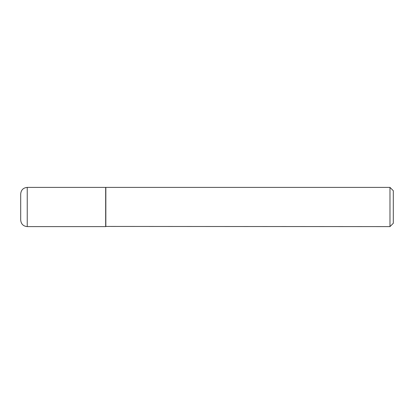 <?xml version="1.0" encoding="UTF-8"?>
<svg xmlns="http://www.w3.org/2000/svg" width="414" height="414" viewBox="0 0 414 414"><rect width="100%" height="100%" fill="white"/><g stroke="black" fill="none" stroke-linecap="round" stroke-linejoin="round"><path stroke-width="0.31" stroke-dasharray="2.07 1.55" d="M105.679 226.608L105.679 187.392M105.679 187.558L105.679 226.442L105.679 187.558M393.3 223.286L393.3 190.714M389.978 226.608L389.978 187.392M105.844 226.608L105.844 187.392M27.241 226.608L27.241 187.392"/><path stroke-width="0.62" d="M27.241 226.608L27.241 187.392L105.679 187.392L105.679 226.608L27.241 226.608C23.267 226.22 21.088 224.041 20.7 220.067L20.7 207L20.7 220.067M20.7 207L20.7 193.933L20.7 207M105.679 226.442L389.978 226.608L389.978 187.392L105.844 187.392L105.844 226.608M389.978 187.392L393.3 190.714L393.3 223.286L389.978 226.608M27.241 187.392C23.267 187.78 21.088 189.959 20.7 193.933"/></g></svg>
